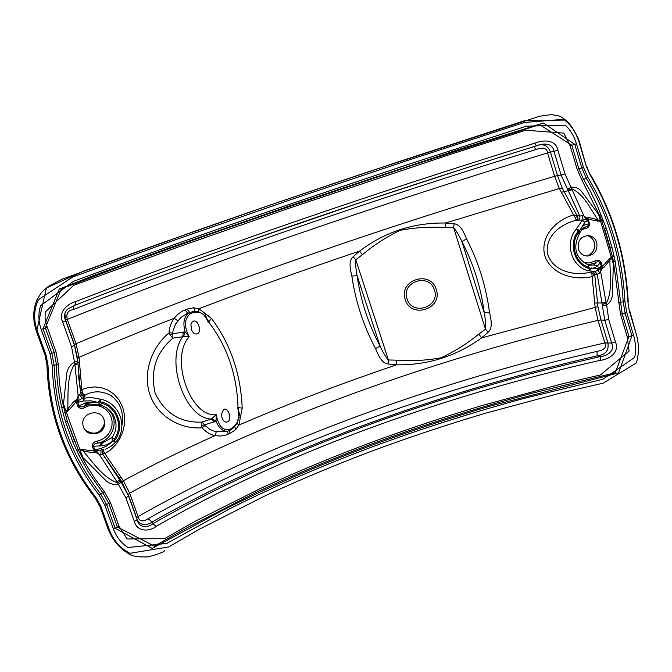 <?xml version="1.0" encoding="UTF-8"?>
<svg xmlns="http://www.w3.org/2000/svg" width="672" height="672" viewBox="0 0 672 672"><rect width="100%" height="100%" fill="white"/><g stroke="black" fill="none" stroke-linecap="round" stroke-linejoin="round"><path stroke-width="1.01" d="M227.724 421.781C232.512 419.32 228.119 406.568 223.499 409.55L221.365 414.498L222.247 418.622C223.81 421.638 225.632 422.696 227.724 421.781M230.412 430.021L230.891 428.845L234.62 425.838L236.813 422.898C239.324 418.631 239.576 413.599 237.577 407.82L238.031 407.551C236.947 374.724 227.153 346.214 208.639 322.039L208.295 321.728L208.169 322.258C206.136 316.327 202.978 313.001 198.71 312.262L193.511 312.547L192.545 311.682L198.534 311.707L203.641 314.588L204.574 312.976L211.428 318.385C230.454 343.795 240.719 373.699 242.222 408.106L238.904 425.074L235.721 429.601L230.068 433.373L225.439 435.229L220.744 436.044L214.914 435.649C209.882 434.473 205.615 431.852 202.121 427.778C181.205 429.526 158.021 417.287 149.982 394.85C142.237 372.137 152.2 346.752 169.058 332.858C169.294 327.516 170.99 322.661 174.157 318.276L177.626 314.504L182.465 311.06L187.118 309.078L193.721 307.768L198.853 308.734L204.574 312.976L207.791 320.788L203.641 314.588M197.333 333.782C202.314 331.716 197.837 318.721 193.024 321.308L191.654 322.577L190.89 324.702L191.78 330.439C193.393 333.396 195.241 334.513 197.333 333.782M233.083 427.266L232.798 428.35M230.563 429.971L230.034 430.282M193.511 312.547L191.041 313.421L189.857 312.598L192.545 311.682L187.656 313.278L180.911 317.428L175.61 323.946L172.948 331.094L172.855 333.707L185.102 331.901L189.218 336.731L182.734 336.756L172.88 338.134C155.98 352.548 150.066 370.894 155.131 393.17C164.993 413.44 180.642 423.074 202.104 422.075L211.294 419.042L216.224 414.7L216.048 421.184L204.582 424.88L204.918 425.519L210.143 429.601L215.41 431.6L225.254 431.718L227.716 431.172M216.325 431.802L214.914 435.649C182.624 450.156 152.099 465.184 123.354 480.74L129.662 493.172C260.299 421.504 428.736 360.604 598.03 320.334L595.165 307.432L592.124 276.629C574.535 280.804 551.519 274.68 544.79 255.847C539.818 236.452 556.072 219.971 573.586 214.906L559.331 188.521L554.61 176.316C385.417 226.296 214.141 285.676 76.028 343.728L79.044 357.328L81.824 389.6L88.158 387.593L94.727 386.921L101.312 387.668L107.789 389.995L113.82 394.027L118.994 399.857L122.741 407.24L124.614 415.573L124.538 423.998L122.774 431.861L119.666 438.875L115.542 444.872L110.561 449.862L104.924 453.726L123.354 480.74L121.75 481.606L102.463 453.802L121.078 482.017L128.612 496.154L121.75 481.606M204.918 425.519L202.121 427.778L201.625 425.418L202.104 422.075L204.582 424.88L201.625 425.418M597.971 270.287L600.911 267.649L600.743 272.16L606.228 303.433C612.839 290.85 609.806 274.47 609.916 260.056L604.321 267.019L601.852 268.775L599.743 273.378L594.787 274.957L597.937 306.667L481.606 337.882C456.044 356.303 427.686 365.282 396.53 364.829L388.046 363.98C380.94 363.317 377.471 352.75 375.53 348.592C363.409 325.55 355.505 301.358 351.834 276.024C350.994 271.706 347.701 261.534 353.128 256.788L359.579 251.093C384.871 231.941 413.498 222.583 445.46 223.02L454.112 223.81C461.378 224.448 464.612 234.662 466.494 238.753C478.262 261.374 485.932 285.886 489.502 312.278C490.333 316.772 493.651 327.575 488.141 332.254L481.606 337.882L478.8 334.102L485.478 329.171C486.234 325.752 484.949 315.974 484.277 312.9C480.883 287.339 473.441 263.609 461.95 241.702C460.79 238.846 456.196 230.143 453.65 227.8L445.284 227.657C430.055 226.615 415.019 227.506 400.184 230.32C386.518 236.863 373.909 245.003 362.376 254.73L355.782 259.736C355.085 263.239 356.429 272.773 357.126 275.764L351.834 276.024M575.568 218.257L573.586 214.906L579.827 216.09L561.103 175.064L557.508 175.594L562.262 188.177L576.912 215.384L575.568 218.257L576.164 220.324C561.002 223.852 545.345 235.729 547.361 253.1C551.922 270.556 572.645 275.722 587.622 272.773L587.647 272.773M592.032 273.084L594.787 274.957L592.124 276.629L591.738 272.051M103.354 450.5L104.924 453.726L102.824 453.734L103.446 449.602M121.876 425.863C124.093 412.574 120.38 402.419 110.737 395.396C101.858 390.726 93.257 390.667 84.924 395.212L85.067 396.127L82.379 398.345L91.115 397.48L100.313 399.176L98.196 402.427L90.938 400.823L83.698 400.999L84.462 397.891M82.824 393.54L80.506 391.826L81.824 389.6L82.824 393.54L84.924 395.212C82.706 395.606 81.278 394.758 80.64 392.675L78.38 375.119M148.025 518.708C274.352 447.619 433.499 389.508 597.022 351.355C601.507 350.591 607.732 348.566 604.842 342.913L598.03 320.334L600.986 319.948L607.799 342.577C609.277 350.44 605.724 354.858 597.131 355.832C434.944 393.414 277.04 451.156 152.158 521.926C147.882 525.571 138.625 526.378 136.643 517.919L128.218 494.449L129.662 493.172L138.062 516.583C139.524 523.127 144.808 520.867 148.025 518.708L152.158 521.926L152.956 523.656C277.452 452.113 437.161 393.767 600.138 356.622C606.841 356.16 615.418 351.036 611.629 343.064L604.783 320.292L597.198 274.016L594.947 271.48M93.484 450.089L94.744 449.719L95.533 450.517L94.685 451.769L92.509 452.735L83.009 450.946C93.232 462.521 102.749 477.607 117.692 482.891L99.229 454.373L94.685 451.769L92.249 446.653C92.173 443.528 93.862 441.672 97.306 441.101L101.59 439.656L105.395 437.245L108.511 434.003L110.737 430.122L111.964 425.846L112.09 421.411L111.132 417.085L109.133 413.137L106.21 409.786L102.539 407.24L98.339 405.661L93.862 405.14L89.368 405.703L85.134 407.324C82.118 409.08 79.624 408.719 77.65 406.241L76.222 401.73L69.283 409.71L67.771 408.887L73.962 401.402L76.709 399.487L78.145 395.959L74.844 363.779L71.518 346.651L62.672 322.056C57.565 311.178 69.09 303.19 75.692 301.594C209.639 249.488 372.574 193.578 534.685 143.237C542.741 139.826 555.82 139.054 557.894 150.301L565.001 173.956L561.103 175.064L553.997 151.452C552.695 142.397 542.522 143.212 536.39 145.866L535.886 146.026C372.994 196.442 209.479 252.596 74.886 305.273L67.805 309.002C64.411 312.077 63.697 316.008 65.654 320.813L65.663 320.216L67.309 319.41C206.648 263.626 378.386 204.49 547.554 152.914C546.84 146.488 540.305 147.974 535.962 149.554C372.574 199.92 209.521 255.948 73.198 309.582C67.872 310.456 65.915 313.732 67.309 319.41L76.028 343.728L74.416 344.602L65.663 320.216L64.848 313.06M100.472 399.218L99.826 401.94L101.489 403.225C116.676 406.955 123.64 426.535 114.307 438.992L113.845 441.034L115.744 442.26L110.888 446.452L105.134 449.375L110.83 446.502L115.744 442.26L112.216 441.512L108.268 444.024L103.799 445.62L93.509 446.284L94.744 449.719L100.775 448.602L102.346 450.248L102.908 450.08M102.354 450.24L103.11 450.03L100.775 448.602M83.647 398.068L83.698 400.999M597.064 270.724L594.636 271.547L588.613 270.774L590.587 269.892L591.234 267.91L594.964 268.825L598.525 268.052L601.255 266.053L600.272 262.752L596.996 266.524L593.788 268.01L590.083 268.439L588.521 267.137L588.344 264.97C575.627 258.25 572.586 247.96 579.214 234.091L578.231 232.814L578.474 230.807C567.731 243.365 574.459 265.541 589.84 268.59L588.47 270.732M582.028 220.609L584.783 222.306L579.919 230.278L576.122 229.27L582.028 220.609L583.111 219.954L576.164 220.324L577.895 218.476L577.844 215.888M597.5 270.53L598.525 268.052M597.265 270.656L598.475 267.977M584.783 222.306L582.481 220.34M100.808 448.493L106.252 446.25L110.905 442.856L112.216 441.512L112.165 437.455C117.029 429.887 117.298 422.209 112.972 414.422C110.057 409.844 105.958 406.778 100.666 405.233L101.489 403.225M103.547 442.403L103.505 442.411C101.27 442.798 100.094 444.058 99.977 446.191L103.547 442.403L112.165 437.455M579.256 234.041L579.919 230.278L582.372 226.506L584.984 224.708L588.638 223.902L587.639 220.567L584.783 222.197M580.045 232.369L583.456 227.842M565.001 173.956L583.926 215.989L587.538 218.543L589.537 223.516C589.504 226.514 587.966 228.245 584.909 228.707L585.245 226.985M593.838 264.835L596.022 262.744L588.008 264.86M589.016 265.23L593.578 264.936L597.811 265.759M602.146 265.65L602.23 267.607L601.188 267.095L601.255 266.053L602.146 265.65L601.154 262.349L600.272 262.752C598.97 261.4 597.551 261.4 596.022 262.744L594.653 261.19C597.341 259.585 599.508 259.972 601.154 262.349M601.322 266.616L602.263 266.641L611.184 256.889L600.608 221.407L588.092 219.299L587.387 220.072L586.522 219.551L583.111 219.954L582.439 215.628L583.926 215.989L586.177 219.274L586.614 217.879L589.571 217.703L597.887 219.71C590.134 208.589 583.918 194.149 571.83 188.815L568 190.008M596.711 242.491C595.358 238.568 592.754 236.267 588.874 235.586C580.852 236.116 577.34 240.618 578.348 249.085C579.944 253.504 582.96 255.822 587.412 256.04C594.712 254.764 597.811 250.244 596.711 242.491M109.637 410.794L109.334 410.021M83.446 427.039L82.958 425.174C80.346 412.793 100.355 407.576 104.051 419.63L104.538 424.889C103.354 435.557 86.596 437.304 83.446 427.039M83.605 400.924L77.658 402.394L78.91 405.863L85.428 403.007L89.149 402.116L98.196 402.427L100.598 405.216L84.538 403.334L85.134 404.284L86.604 404.704L89.863 404.359M36.733 330.666L46.376 288.002L83.924 271.001L157.147 244.532L274.781 203.465L398.042 161.918L524.362 120.767L564.606 120.061M69.283 409.71L66.326 412.247L79.741 449.24L94.013 450.996L95.054 450.232M97.306 441.101L97.759 443.108L103.505 442.411M77.65 406.241L78.91 405.863C80.388 407.249 82.102 407.308 84.067 406.048L84.353 405.913M98.683 404.712L100.666 405.233C105.958 406.778 110.057 409.844 112.972 414.422L107.167 408.282L111.199 412.969C118.591 424.091 111.149 440.773 97.759 443.108C95.248 443.176 93.836 444.234 93.509 446.284L92.249 446.653M585.295 226.968L585.362 226.96C587.252 226.867 588.344 225.851 588.638 223.902L589.537 223.516M95.533 450.517L100.943 450.568M73.962 401.402L78.103 400.73L78.145 395.959L79.204 394.632L82.379 398.345L78.103 400.73L77.658 402.394L76.398 402.78M588.538 220.189L587.639 220.567L587.387 220.072M600.911 267.649L601.188 267.095M567.512 189.168L571.309 187.194C575.257 186.883 578.525 188.118 581.112 190.898L599.945 216.216L582.019 180.314L577.181 169.361L570.142 145.807L563.825 133.098L525.714 130.234L445.889 155.854L289.607 208.051L177.652 247.22L73.777 285.298L45.209 312.018L45.083 317.495L46.116 323.996L55.969 351.742L58.304 364.367L59.455 382.981L62.294 401.386L67.351 421.369L78.196 449.753L79.741 449.24L83.017 457.607L80.732 454.65L86.671 465.646L94.987 478.876L104.294 491.56L110.502 502.656L119.045 526.294L127.126 538.978L164.581 538.633L195.502 521.102L261.601 487.948C295.798 472.248 331.464 457.397 368.6 443.394C405.51 429.761 443.444 417.11 482.42 405.426L560.482 384.275L600.323 374.984L629.059 351.179L627.295 337.042L620.508 314.311L613.435 261.492L612.352 295.319C611.848 299.477 609.958 302.736 606.69 305.096L608.698 319.46L615.552 342.266C619.828 352.346 609.092 359.579 600.356 360.301C438.329 397.026 279.502 455.112 156.03 526.462C150.755 531.09 137.256 532.82 134.366 521.489L125.857 497.818L118.448 484.562C113.879 485.016 109.78 483.798 106.168 480.9L83.017 457.607C81.48 455.549 77.902 447.527 83.009 450.946L83.622 449.308M96.18 450.761L95.819 452.441L92.509 452.735M121.078 482.017L118.448 484.562L117.692 482.891L120.448 481.16M602.314 304.189L606.228 303.433L606.69 305.096L602.381 305.189M615.149 261.114L622.154 313.757L625.111 313.102L623.162 301.736C620.827 256.796 608.572 215.712 586.396 178.458L581.809 167.95L574.77 144.354L543.43 123.026L457.481 149.89L289.867 205.775L170.276 247.607L95.768 274.739L59.279 289.061L42.983 328.784L45.326 327.827L61.345 288.792L133.417 261.593C183.187 243.524 235.099 225.221 289.153 206.682L412.751 165.178L539.616 124.639L571.822 145.236L578.861 168.798L583.523 179.273L590.612 191.772L596.98 204.75L606.278 228.236L612.074 247.699L615.149 261.114L613.435 261.492L612.436 256.393L611.184 256.889L613.62 264.986C613.494 262.592 611.495 254.537 609.916 260.056L608.538 259.232M77.574 401.806L76.222 401.73L76.255 400.705L77.776 401.302M77.826 362.561L74.844 363.779C66.402 376.908 68.393 393.884 67.771 408.887C65.974 414.716 63.638 406.316 63.504 403.796L66.94 372.238C67.981 367.945 70.459 364.543 74.365 362.023L77.776 361.502L80.64 392.675M61.782 407.912L63.605 407.434L63.504 403.796L66.326 412.247L63.126 413.238L61.782 407.912C58.472 393.674 56.683 379.201 56.414 364.493L54.205 352.388L45.326 327.827L47.099 327.188M597.198 221.231L597.887 219.71C602.112 223.07 599.424 215.351 598.24 213.368L600.608 221.407L601.868 220.92L599.945 216.216L601.558 215.468M604.321 267.019L602.12 267.649L601.852 268.775L600.785 268.069M587.026 219.803L587.538 218.543L589.571 217.703M614.032 256.032L612.436 256.393L601.868 220.92L603.38 220.273M76.667 450.534L78.196 449.753L80.732 454.65L79.061 455.515L72.937 442.26L65.562 421.957L63.126 413.238M79.204 394.632L80.749 393.59C81.404 395.69 82.841 396.53 85.067 396.127M74.878 364.963L77.86 363.821M62.672 322.056L65.654 320.813L74.466 345.349L77.776 361.502M177.794 320.754L174.157 318.276C140.86 331.271 109.158 344.291 79.044 357.328L77.549 358.579L74.416 344.602L74.466 345.349L71.518 346.651M67.805 309.002L74.886 305.273M535.172 146.236C542.632 143.06 547.722 145.026 550.444 152.132L557.508 175.594L554.61 176.316L547.554 152.914L557.894 150.301M534.685 143.237L536.39 145.866M572.342 189.773L561.372 192.268M578.122 220.542L579.877 218.694L579.827 216.09L582.439 215.628M606.094 302.282L602.188 302.971L594.728 302.988M597.937 306.667L600.986 319.948L604.783 320.292L608.698 319.46M600.356 360.301L600.138 356.622L597.131 355.832L597.022 351.355M125.857 497.818L128.612 496.154L137.096 519.767C139.238 528.965 148.982 527.251 152.956 523.656L156.03 526.462M116.953 481.891L119.658 480.11L119.246 478.136L120.582 476.902M102.774 450.122L102.463 453.802L100.859 454.684L99.229 454.373L96.524 451.03M587.429 218.585L586.522 219.551M600.919 267.649L602.12 267.649M94.811 451.727L96.163 450.769M85.134 407.324L84.361 405.922M77.826 362.586L79.296 361.964M533.912 146.614L535.962 149.554M102.547 453.424L102.161 451.324M100.859 454.684L101.018 450.551M593.099 271.816L595.375 274.352M599.743 273.378L598.214 270.136M76.381 400.663L76.709 399.487L78.204 400.268M353.128 256.788L355.782 259.736L388.416 359.974L396.614 360.158C411.533 361.25 426.334 360.469 440.992 357.823C454.532 351.54 467.132 343.636 478.8 334.102M375.53 348.592L380.058 346.105L357.126 275.764C360.587 300.317 368.231 323.761 380.058 346.105C381.251 348.986 385.913 357.731 388.416 359.974L388.046 363.98M198.71 312.262L198.853 308.734C250.538 289.002 304.114 269.791 359.579 251.093L362.376 254.73M562.262 188.177L559.331 188.521L445.46 223.02L445.284 227.657M454.112 223.81L453.65 227.8L485.478 329.171L488.141 332.254M396.614 360.158L396.53 364.829C341.737 383.342 289.195 403.418 238.904 425.074L236.981 423.36L233.285 427.938M466.494 238.753L461.95 241.702L484.277 312.9L489.502 312.278M189.857 312.598L187.118 309.078M193.721 307.768L195.434 312.169M183.532 336.832L185.102 331.901C182.641 322.627 184.019 316.294 189.235 312.9L187.664 313.278L185.111 309.851M170.134 335.009L172.88 338.134L172.855 333.707L170.134 335.009L169.058 332.858L172.721 332.968M227.648 431.189L228.119 434.238M238.862 416.993L238.165 409.147L240.484 417.438L238.862 416.993L236.813 422.898M229.547 430.55L230.068 433.373M235.721 429.601L234.62 425.838M238.468 408.988L237.577 407.82L238.031 407.551L242.222 408.106M211.428 318.385L208.639 322.039L208.169 322.258L208.102 320.628M41.194 329.423L42.983 328.784L51.887 353.388L54.163 365.492C55.549 413.02 71.056 455.843 100.674 493.954L106.604 504.613L115.172 528.301L152.2 548.394L220.114 511.627C266.986 487.763 316.907 465.872 369.869 445.964C409.424 431.348 450.097 417.892 491.896 405.611L618.593 372.893L631.907 335.857L625.111 313.102L626.783 312.539L633.562 335.303C635.72 342.678 636.107 350.036 634.729 357.378L602.977 379.226L523.648 398.504C471.156 412.801 420.134 429.131 370.574 447.51C320.972 466.175 274.05 486.57 229.824 508.704L166.757 543.43L127.882 547.529C121.094 542.825 116.281 536.651 113.45 529.007L104.874 505.319L99.179 495.138C69.384 456.851 53.743 413.675 52.256 365.618L50.106 354.043L41.194 329.423C38.363 321.401 38.153 313.522 40.555 305.768L73.424 281.375L141.716 256.259C189.143 239.148 238.451 221.827 289.649 204.28L406.72 164.934L526.504 126.143L565.362 125.177C570.427 129.94 574.132 136.139 576.467 143.783L583.498 167.378L587.916 177.416C610.184 214.838 622.524 256.259 624.943 301.669L626.783 312.539M620.508 314.311L622.154 313.757L628.942 336.487L615.258 372.742L531.283 393.431C475.81 408.29 421.873 425.418 369.482 444.805C330.179 459.631 292.53 475.423 256.528 492.181L187.236 527.671L154.358 546.126L117.331 526.991L108.788 503.353L102.816 492.736L88.284 472.004L79.061 455.515M109.477 530.065C113.366 540.338 120.196 548.083 129.956 553.291L168.706 546.949L199.332 529.267L265.028 495.869C299.074 480.077 334.622 465.167 371.692 451.139C408.534 437.489 446.426 424.855 485.36 413.238L563.363 392.297L603.17 383.166L636.384 362.922C639.114 353.497 639.055 343.829 636.199 333.925L629.429 311.203L627.808 301.61C625.338 255.394 612.78 213.234 590.159 175.123L586.27 166.261L579.247 142.699C576.072 132.426 570.864 124.639 563.623 119.347L524.538 122.438L405.174 161.23L288.473 200.458L176.484 239.408L72.736 276.99L38.363 299.695C33.827 309.565 33.44 319.897 37.195 330.683L46.116 355.278L48.023 365.492C49.594 414.456 65.545 458.422 95.878 497.406L100.901 506.394L109.477 530.065L108.469 530.09M606.278 228.236L604.632 228.875L610.378 248.186L612.074 247.699M72.937 442.26L74.659 441.504L67.351 421.369L65.562 421.957M99.826 401.94L98.196 402.427M114.307 438.992L112.207 437.43M112.216 441.512L113.845 441.034M576.03 229.396L578.474 230.807M579.919 230.278L578.76 230.773M228.102 431.088L229.967 430.315L228.102 431.088C223.079 431.794 219.064 428.492 216.048 421.184L211.924 418.656M214.502 421.898L211.294 419.042C185.102 418.614 164.825 360.948 182.734 336.756L183.313 331.96M191.041 313.421L190.403 313.723C184.246 318.822 183.851 326.491 189.218 336.731C169.428 358.075 190.411 417.892 216.224 414.7C218.459 426.35 223.146 431.18 230.286 429.198L230.891 428.845M134.366 521.489L137.096 519.767L136.643 517.919L138.062 516.583C267.548 442.814 435.532 381.688 604.842 342.913L611.629 343.064L615.552 342.266M100.321 399.202C118.751 402.234 128.159 425.527 117.121 440.429L115.962 441.983M588.655 270.766C571.696 267.532 564.245 243.037 576.173 229.278M570.276 247.464L570.326 244.121M584.909 228.707L581.44 229.807M583.901 262.744L589.386 262.945L594.653 261.19M586.891 235.553C590.562 236.393 593.032 238.694 594.308 242.449C595.51 249.396 592.914 253.915 586.522 256.007C592.813 253.94 595.384 249.413 594.199 242.432C592.931 238.669 590.486 236.376 586.883 235.553M96.39 450.685L95.701 449.518M78.624 402.184L78.364 400.73M586.446 219.66L587.185 220.853M600.81 266.347L600.827 267.683M113.45 529.007L119.045 526.294M110.502 502.656L104.874 505.319M55.969 351.742L50.106 354.043M75.692 301.594L74.911 305.256L102.438 294.571C148.588 276.889 197.224 259.022 248.363 240.988L366.29 200.533L472.172 165.984L535.886 146.026M73.962 305.659L73.198 309.582M405.25 299.494C398.143 280.09 430.71 269.539 436.254 289.514C443.226 308.969 410.794 319.334 405.25 299.494M434.398 290.027C429.509 272.412 400.789 281.702 407.047 298.822C411.936 316.336 440.555 307.18 434.398 290.027M190.403 313.723L189.235 312.9L189.865 312.598M229.967 430.315L230.286 429.198M583.498 167.378L577.181 169.361M570.142 145.807L576.467 143.783M52.256 365.618L58.304 364.367M582.019 180.314L587.916 177.416M624.943 301.669L618.5 302.45M627.295 337.042L633.562 335.303M104.294 491.56L99.179 495.138M37.195 330.683L36.246 330.926L45.158 355.488L46.116 355.278M48.023 365.492L46.964 365.14M95.878 497.406L95.138 497.944L99.91 506.478L108.486 530.116C113.089 540.515 119.549 548.209 127.873 553.199C130.788 556.055 137.567 557.29 148.21 556.886C167.168 551.838 164.312 549.99 164.808 550.67M100.901 506.394L99.91 506.478M36.246 330.926L34.138 322.812L33.6 314.53L34.49 307.264L36.817 300.056L40.891 293.278L43.697 290.228L48.678 286.196L62.076 279.166L196.904 230.454L270.253 204.994L365.719 172.654L539.356 116.332C547.042 115.021 551.578 114.509 552.964 114.82L558.474 115.87C560.162 116.13 562.85 117.776 566.53 120.817C568.075 121.498 576.5 132.174 579.634 142.506L579.247 142.699M579.634 142.523L586.27 166.261M636.199 333.925L629.782 310.934M586.648 166.068L590.159 175.123M629.429 311.203L627.808 301.61M114.164 440.992C125.807 427.636 117.667 404.72 100.103 401.764M588.521 267.137C575.366 263.29 569.696 244.524 578.231 232.814M104.202 420.076L104.311 424.074C103.236 433.642 88.964 436.758 84.076 428.467M232.932 428.274L230.622 429.937M594.342 271.597L587.63 272.773M588.874 235.586L587.404 235.519M84.067 406.048L89.166 404.485M585.362 226.96L583.892 227.548M233.974 427.316L233.008 428.207M45.158 355.488L46.964 365.182C48.527 414.355 64.588 458.615 95.138 497.944M590.402 174.602C613.15 213.007 625.75 255.36 628.219 301.669M115.853 442.134L117.121 440.429M104.538 424.889L104.311 424.074C100.523 433.474 94.282 435.548 85.604 430.307"/></g></svg>
